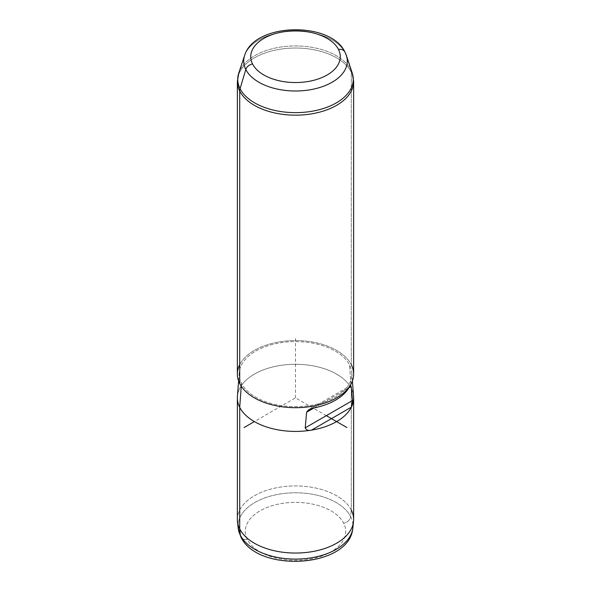 <?xml version="1.0" encoding="UTF-8"?>
<svg xmlns="http://www.w3.org/2000/svg" width="591" height="591" viewBox="0 0 591 591"><rect width="100%" height="100%" fill="white"/><g stroke="black" fill="none" stroke-linecap="round" stroke-linejoin="round"><path stroke-width="0.44" stroke-dasharray="2.96 2.22" d="M353.632 397.854A58.132 33.561 0 0 0 351.283 388.405L351.283 510.04A58.132 33.561 180 0 1 353.632 519.489M237.368 519.489A58.132 33.561 180 0 1 287.233 486.267A58.132 33.561 180 0 1 351.283 510.04L351.283 388.405A58.132 33.561 0 0 0 287.233 364.632A58.132 33.561 0 0 0 237.368 397.854M237.419 396.376A58.132 33.561 180 0 1 288.504 364.536A58.132 33.561 180 0 1 351.283 388.405L349.54 364.972A56.315 32.512 0 0 0 288.726 341.849A56.315 32.512 0 0 0 239.237 372.685A56.315 32.512 0 0 0 241.46 383.278L241.254 386.189L241.46 383.278A56.315 32.512 180 0 1 279.646 342.928A56.315 32.512 180 0 1 349.54 364.972A56.315 32.512 180 0 1 311.354 405.323A56.315 32.512 180 0 1 241.46 383.278A56.315 32.512 0 0 0 304.742 406.202A56.315 32.512 0 0 0 351.763 372.685A56.315 32.512 0 0 0 349.54 364.972L351.283 388.405A58.132 33.561 180 0 1 353.581 396.376M237.368 374.125A58.132 33.561 180 0 1 287.233 340.904A58.132 33.561 180 0 1 351.283 364.677L351.283 72.146A58.132 33.561 180 0 1 353.632 81.602A58.132 33.561 0 0 0 351.283 72.146L351.283 364.677A58.132 33.561 0 0 0 295.5 340.564A58.132 33.561 0 0 0 239.717 364.677M314.006 407.938L348.926 387.777L314.006 407.938M351.283 364.677A58.132 33.561 180 0 1 353.632 374.125M351.283 72.146A58.132 33.561 0 0 0 287.233 48.373A58.132 33.561 0 0 0 237.368 81.602A58.132 33.561 180 0 1 287.233 48.373A58.132 33.561 180 0 1 351.283 72.146A10.897 8.54 153.1 0 0 350.928 69.908A57.763 33.347 0 0 0 292.767 45.987A57.763 33.347 0 0 0 238.786 72.974A57.763 33.347 180 0 1 292.767 45.987A57.763 33.347 180 0 1 350.928 69.908A10.897 8.54 -26.9 0 1 351.283 72.146M350.928 69.908L345.196 52.673L350.928 69.908A57.763 33.347 180 0 1 352.214 72.974M344.937 52.06A7.269 5.696 -26.9 0 1 345.196 52.673A51.786 29.897 0 0 0 293.047 31.227A51.786 29.897 0 0 0 244.652 55.428A51.786 29.897 180 0 1 293.047 31.227A51.786 29.897 180 0 1 345.196 52.673A51.786 29.897 180 0 1 346.348 55.428M350.618 516.6A57.445 33.162 180 0 1 352.834 527.992A57.445 33.162 0 0 0 350.618 516.6L351.283 510.04L350.618 516.6A57.445 33.162 0 0 0 285.579 493.278A57.445 33.162 0 0 0 238.166 527.992A57.445 33.162 180 0 1 285.579 493.278A57.445 33.162 180 0 1 350.618 516.6A7.269 5.696 -26.9 0 1 343.674 523.198A50.205 28.981 0 0 0 281.368 503.547A50.205 28.981 0 0 0 247.326 539.517A50.205 28.981 0 0 0 309.632 559.167A50.205 28.981 0 0 0 343.674 523.198A7.269 5.696 153.1 0 0 350.618 516.6M351.283 510.04A58.132 33.561 0 0 0 285.453 486.43A58.132 33.561 0 0 0 237.479 521.565M247.326 539.517A50.205 28.981 180 0 1 281.368 503.547A50.205 28.981 180 0 1 343.674 523.198A50.205 28.981 180 0 1 309.632 559.167A50.205 28.981 180 0 1 247.326 539.517A7.269 5.696 -26.9 0 1 240.847 536.872A7.269 5.696 153.1 0 0 247.326 539.517M326.328 415.658L295.5 397.854L254.396 421.59M295.5 397.854L295.5 338.525M239.237 372.685L238.601 381.003M351.763 372.685L352.399 381.003M308.768 409.733L350.537 385.62"/><path stroke-width="0.89" d="M353.521 521.565L352.834 527.992C349.828 568.017 257.366 573.226 240.847 536.872A7.269 5.696 -26.9 0 1 240.382 535.276A7.269 5.696 153.1 0 0 240.847 536.872L238.166 527.992A57.445 33.162 0 0 0 240.382 535.276A57.445 33.162 180 0 1 238.166 527.992L237.479 521.565A58.132 33.561 0 0 0 239.717 528.938L240.382 535.276A57.445 33.162 0 0 0 301.905 558.894A57.445 33.162 0 0 0 352.834 527.992A57.445 33.162 180 0 1 301.905 558.894A57.445 33.162 180 0 1 240.382 535.276L239.717 528.938L239.717 407.31A58.132 33.561 0 0 0 311.568 430.115A58.132 33.561 0 0 0 351.372 407.133A58.132 33.561 0 0 0 353.632 397.854L353.632 519.489A58.132 33.561 180 0 1 303.767 552.711A58.132 33.561 180 0 1 239.717 528.938A58.132 33.561 180 0 1 237.368 519.489L237.368 397.854A58.132 33.561 0 0 0 239.717 407.31L239.717 528.938A58.132 33.561 0 0 0 301.986 552.844A58.132 33.561 0 0 0 353.521 521.565A58.132 33.561 0 0 0 351.283 510.04M352.399 381.003L353.581 396.376A58.132 33.561 180 0 1 351.372 407.133L352.583 400.499L351.172 386.484C350.729 385.14 349.983 385.568 348.926 387.777A56.544 32.645 180 0 1 314.006 407.938C310.667 408.27 308.207 409.689 306.626 412.2L305.215 427.847C306.264 430.1 308.384 430.854 311.568 430.115A58.132 33.561 180 0 1 239.717 407.31L241.254 386.189L239.717 407.31A58.132 33.561 180 0 1 237.419 396.376L238.601 381.003M239.717 364.677A58.132 33.561 0 0 0 239.717 383.574A58.132 33.561 0 0 0 311.863 406.327A58.132 33.561 0 0 0 351.283 364.677M306.626 412.2L308.768 409.733L314.006 407.938L306.626 412.2L314.006 407.938A56.544 32.645 0 0 0 348.926 387.777L350.537 385.62L351.172 386.484L348.926 387.777L351.172 386.484L352.583 400.499L305.215 427.847L306.626 412.2M305.215 427.847L352.583 400.499L351.372 407.133L311.568 430.115C308.384 430.854 306.264 430.1 305.215 427.847M311.568 430.115L351.372 407.133A58.132 33.561 180 0 1 311.568 430.115M239.717 91.051A58.132 33.561 0 0 0 303.767 114.824A58.132 33.561 0 0 0 353.632 81.602A58.132 33.561 180 0 1 303.767 114.824A58.132 33.561 180 0 1 239.717 91.051L239.717 383.574L239.717 91.051A58.132 33.561 180 0 1 237.368 81.602A58.132 33.561 0 0 0 239.717 91.051A10.897 8.54 -26.9 0 1 240.072 88.687A10.897 8.54 153.1 0 0 239.717 91.051M352.214 72.974A57.763 33.347 180 0 1 309.115 111.706A57.763 33.347 180 0 1 240.072 88.687L245.804 69.509A51.786 29.897 0 0 0 307.712 90.15A51.786 29.897 0 0 0 346.348 55.428L352.214 72.974L353.632 81.602L353.632 374.125A58.132 33.561 180 0 1 303.767 407.347A58.132 33.561 180 0 1 239.717 383.574A58.132 33.561 180 0 1 237.368 374.125L237.368 81.602L238.786 72.974A57.763 33.347 0 0 0 240.072 88.687A57.763 33.347 0 0 0 309.115 111.706A57.763 33.347 0 0 0 352.214 72.974A57.763 33.347 0 0 0 350.928 69.908M252.542 63.968A44.768 25.849 180 0 1 282.897 31.892A44.768 25.849 180 0 1 338.458 49.415A44.768 25.849 180 0 1 308.103 81.499A44.768 25.849 180 0 1 252.542 63.968A7.269 5.696 153.1 0 0 245.804 69.509L240.072 88.687A57.763 33.347 180 0 1 238.786 72.974L244.652 55.428A51.786 29.897 0 0 0 245.804 69.509A51.786 29.897 180 0 1 244.652 55.428C254.293 22.717 330.605 20.951 344.937 52.06A7.269 5.696 153.1 0 0 338.458 49.415A44.768 25.849 0 0 0 282.897 31.892A44.768 25.849 0 0 0 252.542 63.968A44.768 25.849 0 0 0 308.103 81.499A44.768 25.849 0 0 0 338.458 49.415A7.269 5.696 -26.9 0 1 344.937 52.06A7.269 5.696 153.1 0 1 345.196 52.673A51.786 29.897 0 0 1 346.348 55.428A51.786 29.897 180 0 1 307.712 90.15A51.786 29.897 180 0 1 245.804 69.509A7.269 5.696 -26.9 0 1 252.542 63.968M254.396 421.59L244.12 427.522M326.328 415.658L346.88 427.522M346.348 55.428L344.937 52.06"/></g></svg>
